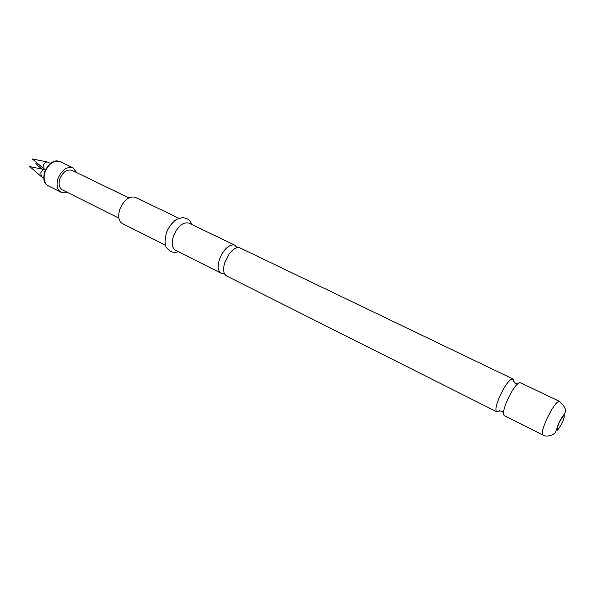 <?xml version="1.0" encoding="UTF-8"?>
<svg xmlns="http://www.w3.org/2000/svg" width="595" height="595" viewBox="0 0 595 595"><rect width="100%" height="100%" fill="white"/><g stroke="black" fill="none" stroke-linecap="round" stroke-linejoin="round"><path stroke-width="0.89" d="M513.701 381.752L513.098 379.089L512.191 378.851C508.695 380.317 504.523 386.17 499.688 396.419C496.052 405.076 495.062 410.193 496.728 411.77L499.465 410.706M237.063 247.632L234.854 245.207L233.671 244.85C228.398 244.991 223.787 249.454 219.845 258.245C217.257 265.853 217.673 270.837 221.087 273.187L224.36 273.469M45.376 169.701L44.142 169.054L43.495 165.127C44.476 162.874 45.837 161.84 47.57 162.033L50.374 163.357M43.666 177.86L41.434 176.7L40.802 172.825C41.791 170.549 43.16 169.516 44.908 169.716L45.302 169.865M76.762 172.669L73.066 167.864C66.99 166.236 61.992 169.709 58.079 178.292C56.079 185.045 57.075 189.701 61.062 192.259L67.131 192.252M128.84 197.845L71.913 170.326C67.049 169.017 63.055 171.799 59.924 178.664C58.317 184.063 59.121 187.797 62.319 189.842L118.866 218.134M504.203 415.533L504.054 415.436C502.671 413.629 503.757 408.542 507.304 400.175C512.161 389.889 516.319 383.991 519.755 382.488L559.293 401.268C556.466 401.692 552.212 407.783 546.545 419.549C542.707 428.378 541.443 433.495 542.744 434.908L504.203 415.533M496.728 411.77L226.517 275.916C223.512 274.005 222.865 269.773 224.575 263.213L229.082 254.065C232.6 249.424 235.962 247.23 239.153 247.49L512.875 378.941M165.745 245.363L122.377 223.564C118.502 221.02 117.698 216.141 119.952 208.919C124.191 199.697 129.301 195.829 135.288 197.317L179.021 218.358M221.087 273.187L175.54 250.287C171.903 247.84 171.293 242.901 173.725 235.471C178.143 225.929 183.201 221.809 188.905 223.11L234.854 245.207M44.632 171.509C49.378 162.576 54.532 159.281 60.095 161.624C53.967 159.958 48.969 163.372 45.094 171.881C43.138 178.582 44.171 183.223 48.21 185.796L61.062 192.259M562.61 422.153C556.831 432.453 555.522 432.907 558.675 423.514C564.491 413.175 565.808 412.722 562.61 422.153M513.098 379.089C512.34 379.394 513.121 380.778 515.434 383.247L516.668 383.634M496.981 411.859C496.758 411.071 498.335 410.84 501.704 411.167L503.452 412.737M47.355 161.989L32.398 158.962L43.978 168.913M41.888 169.084L35.7 163.759L38.69 164.369M44.692 169.672L29.75 166.563L41.271 176.559M60.095 161.624L73.066 167.864M559.293 401.268C565.005 406.281 566.76 410.416 564.573 413.674C563.763 415.176 562.409 415.704 558.586 423.536L555.797 431.509C555.351 434.328 546.426 437.994 542.744 434.908M166.6 232.288C164.421 240.581 164.599 245.906 167.128 248.264C170.237 252.057 173.985 253.21 178.388 251.722M166.674 232.08C169.999 224.032 176.038 219.414 177.005 219.272L182.159 217.681C187.083 217.844 190.288 220.113 191.776 224.493M48.21 185.796C45.979 183.967 42.119 182.903 44.618 171.561"/></g></svg>
